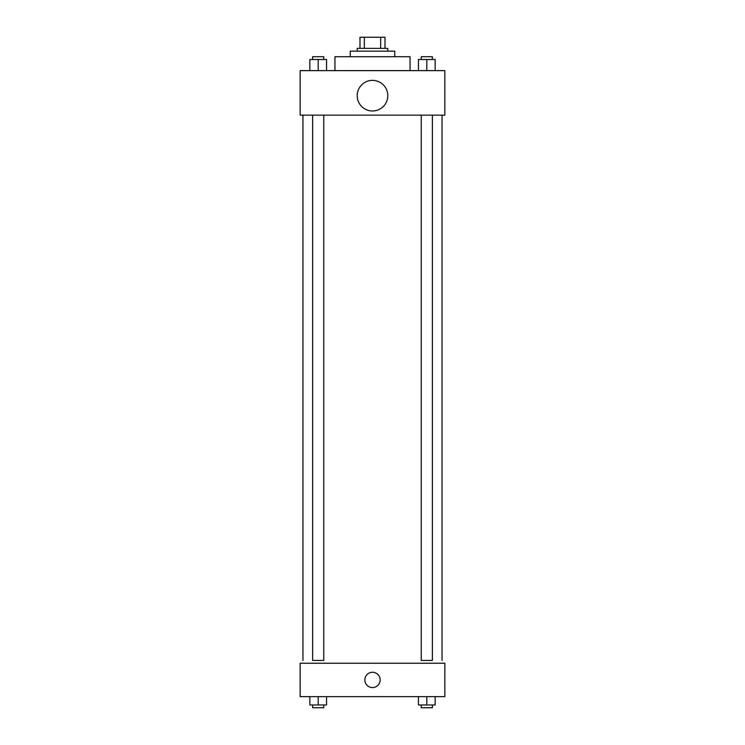 <?xml version="1.0" encoding="UTF-8"?>
<svg xmlns="http://www.w3.org/2000/svg" width="745" height="745" viewBox="0 0 745 745"><rect width="100%" height="100%" fill="white"/><g stroke="black" fill="none" stroke-linecap="round" stroke-linejoin="round"><path stroke-width="1.12" d="M364.333 48.378L364.333 37.25L359.984 37.25L359.984 48.378L359.984 37.25M364.333 37.25L385.016 37.25L385.016 48.378M380.667 48.378L380.667 37.25M357.2 51.163L357.2 48.378L387.8 48.378L387.8 51.163M350.243 56.722L350.243 51.163L394.757 51.163L394.757 56.722M334.943 70.635L334.943 56.722L410.057 56.722L410.057 70.635M300.161 70.635L444.84 70.635L444.84 115.149L300.161 115.149L300.161 70.635M372.5 110.977A15.3 15.3 0 0 1 359.248 88.022A15.3 15.3 0 0 1 385.752 88.022A15.3 15.3 0 0 1 372.5 110.977M421.242 115.149L421.242 660.452L432.37 660.452L432.37 115.149M323.758 115.149L323.758 660.452L312.63 660.452L312.63 115.149M300.161 663.236L444.84 663.236L444.84 696.622L300.161 696.622L300.161 663.236M372.5 687.579A7.655 7.655 0 0 1 365.87 676.106A7.655 7.655 0 0 1 379.131 676.106A7.655 7.655 0 0 1 372.5 687.579M418.457 696.622L418.457 704.966L435.154 704.966L435.154 696.622L435.154 704.966M426.81 704.966L426.81 696.622M432.37 704.966L432.37 707.75L421.242 707.75L421.242 704.966M309.846 696.622L309.846 704.966L326.543 704.966L326.543 696.622L326.543 704.966M318.19 704.966L318.19 696.622M323.758 704.966L323.758 707.75L312.63 707.75L312.63 704.966M418.457 70.635L418.457 59.507L435.154 59.507L435.154 70.635L435.154 59.507M426.81 70.635L426.81 59.507M432.37 59.507L432.37 56.722L421.242 56.722L421.242 59.507M309.846 70.635L309.846 59.507L326.543 59.507L326.543 70.635L326.543 59.507M318.19 70.635L318.19 59.507M323.758 59.507L323.758 56.722L312.63 56.722L312.63 59.507M442.055 660.452L442.055 115.149M302.945 660.452L302.945 115.149"/></g></svg>
